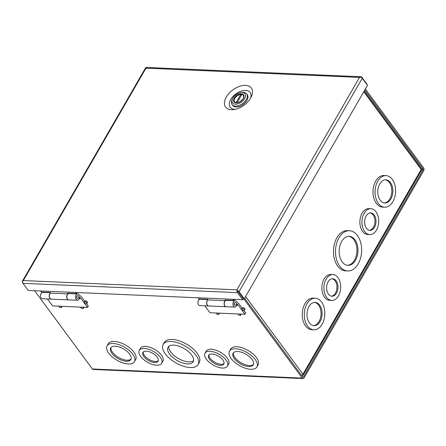 <?xml version="1.0" encoding="UTF-8"?>
<svg xmlns="http://www.w3.org/2000/svg" width="446" height="446" viewBox="0 0 446 446"><rect width="100%" height="100%" fill="white"/><g stroke="black" fill="none" stroke-linecap="round" stroke-linejoin="round"><path stroke-width="0.67" d="M245.484 85.381A15.984 9.483 143.6 0 1 251.299 96.76A15.984 9.483 143.6 0 1 233.927 109.593A15.984 9.483 143.6 0 1 231.429 109.722A15.984 9.483 143.6 0 1 226.306 97.022A15.984 9.483 143.6 0 1 245.484 85.381M250.602 98.098A12.399 7.353 -36.4 0 0 245.623 90.438A12.399 7.353 -36.4 0 0 230.749 99.464A12.399 7.353 -36.4 0 0 234.724 109.315A12.399 7.353 -36.4 0 0 235.404 109.32M359.526 77.414L359.526 77.414A1.979 0.942 -150 0 0 359.515 77.42L145.998 68.149A1.979 1.282 -87.5 0 1 145.998 68.149L23.354 280.562A1.979 0.942 30 0 1 23.359 280.562L23.348 280.573A1.979 1.282 -87.5 0 1 23.359 280.562L22.534 281.582A1.979 1.282 92.5 0 0 22.93 283.327L28.165 290.418L242.696 299.729L237.462 292.643A1.979 1.282 -87.5 0 1 237.06 290.892L236.882 289.833L237.567 290.586A1.979 0.942 30 0 1 239.039 291.684L362.258 78.262A1.979 0.942 -150 0 0 360.792 77.164L359.526 77.414L360.658 76.824A1.979 1.282 -87.5 0 1 361.054 76.745A1.979 1.282 -87.5 0 1 361.834 77.219L367.075 84.305L366.919 84.573M361.054 76.745L146.522 67.435A1.979 1.282 92.5 0 0 146.126 67.513L145.998 68.143A1.979 0.942 -150 0 0 145.993 68.154L145.619 67.82A1.979 0.942 -150 0 0 145.519 67.937L22.3 281.365A1.979 0.942 30 0 1 22.395 281.248L22.634 281.409M146.238 68.249C146.411 68.656 146.327 68.623 145.993 68.149L145.619 67.82L145.998 68.082M22.545 282.34L22.512 282.285A1.979 0.942 30 0 1 22.3 281.365M237.239 290.335L236.882 289.839L23.359 280.562L22.395 281.248M237.06 290.892L237.551 290.987L243.276 298.731L242.696 299.729M238.036 291.645L243.276 298.731L244.274 298.775L239.039 291.684M360.658 76.824L360.714 77.164M244.274 298.775L367.493 85.348L362.258 78.262M238.041 291.645L237.567 290.586M237.551 290.987L237.16 290.223M77.716 298.547L77.492 298.536A1.438 0.931 -87.5 0 1 76.69 297.688A1.438 0.931 -87.5 0 1 76.868 296.172A1.438 0.931 -87.5 0 1 77.621 295.665L77.838 295.676A1.438 0.931 -87.5 0 0 77.086 296.177A1.438 0.931 -87.5 0 0 76.907 297.694A1.438 0.931 -87.5 0 0 77.716 298.547C79.65 297.515 79.695 296.562 77.838 295.676M84.762 301.329L81.54 296.975L78.647 294.36A3.161 2.052 92.5 0 0 77.693 293.942A3.161 2.052 92.5 0 0 76.043 295.051A3.161 2.052 92.5 0 0 75.647 298.385A3.161 2.052 92.5 0 0 77.42 300.264A3.161 2.052 92.5 0 0 79.07 299.149A3.161 2.052 92.5 0 0 79.6 297.281L79.204 297.253M77.693 293.942L69.019 293.563A3.161 2.052 92.5 0 0 67.368 294.678A3.161 2.052 92.5 0 0 66.972 298.012A3.161 2.052 92.5 0 0 68.745 299.885L77.42 300.264M51.184 299.121A3.161 2.052 -87.5 0 1 51.117 299.121A3.161 2.052 -87.5 0 1 49.344 297.248A3.161 2.052 -87.5 0 1 49.74 293.914A3.161 2.052 -87.5 0 1 50.632 292.983M50.465 292.76L42.716 292.425A3.161 2.052 92.5 0 0 41.065 293.535A3.161 2.052 92.5 0 0 40.67 296.869A3.161 2.052 92.5 0 0 42.437 298.742L51.117 299.121M86.485 303.665L88.291 306.112L87.533 307.422L52.55 305.906L47.421 298.959M79.198 296.885L80.86 298.391L87.533 307.422M80.86 298.391L79.416 298.329M50.593 293.1A3.161 2.052 92.5 0 0 49.88 293.92A3.161 2.052 92.5 0 0 49.484 297.253A3.161 2.052 92.5 0 0 51.257 299.127L68.606 299.879A3.161 2.052 -87.5 0 1 66.833 298.006A3.161 2.052 -87.5 0 1 67.229 294.672A3.161 2.052 -87.5 0 1 67.943 293.858L50.593 293.1M75.58 292.476L76.428 293.624L77.052 292.543M40.603 290.959L41.45 292.108L50.264 292.487L50.721 293.106M68.076 293.869L67.614 293.239L76.428 293.624M235.126 305.382L234.908 305.371A1.438 0.931 -87.5 0 1 234.1 304.518A1.438 0.931 -87.5 0 1 234.278 303.001A1.438 0.931 -87.5 0 1 235.031 302.5L235.248 302.505A1.438 0.931 -87.5 0 0 234.501 303.012A1.438 0.931 -87.5 0 0 234.317 304.529A1.438 0.931 -87.5 0 0 235.126 305.382C237.06 304.35 237.105 303.392 235.248 302.505M242.172 308.164L238.95 303.804L236.057 301.195A3.161 2.052 92.5 0 0 235.103 300.777A3.161 2.052 92.5 0 0 233.453 301.886A3.161 2.052 92.5 0 0 233.063 305.22A3.161 2.052 92.5 0 0 234.83 307.093A3.161 2.052 92.5 0 0 236.48 305.984A3.161 2.052 92.5 0 0 237.016 304.116L236.62 304.088M235.103 300.777L226.429 300.398A3.161 2.052 92.5 0 0 224.778 301.513A3.161 2.052 92.5 0 0 224.388 304.847A3.161 2.052 92.5 0 0 226.155 306.72L234.83 307.093M208.594 305.956A3.161 2.052 -87.5 0 1 208.527 305.95A3.161 2.052 -87.5 0 1 206.754 304.077A3.161 2.052 -87.5 0 1 207.15 300.743A3.161 2.052 -87.5 0 1 208.042 299.818M207.875 299.595L200.126 299.255A3.161 2.052 92.5 0 0 198.476 300.37A3.161 2.052 92.5 0 0 198.08 303.704A3.161 2.052 92.5 0 0 199.853 305.577L208.527 305.95M243.895 310.494L245.701 312.941L244.943 314.257L209.96 312.741L204.831 305.794M236.609 303.72L238.27 305.22L244.943 314.257M238.27 305.22L236.832 305.159M208.003 299.935A3.161 2.052 92.5 0 0 207.29 300.749A3.161 2.052 92.5 0 0 206.894 304.083A3.161 2.052 92.5 0 0 208.667 305.956L226.016 306.714A3.161 2.052 -87.5 0 1 224.243 304.835A3.161 2.052 -87.5 0 1 224.639 301.502A3.161 2.052 -87.5 0 1 225.353 300.688L208.003 299.935M232.99 299.311L233.838 300.459L234.468 299.372M198.013 297.794L198.86 298.937L207.674 299.322L208.131 299.941M225.486 300.699L225.024 300.074L233.838 300.459M242.122 92.489A7.699 4.566 -36.4 0 0 240.924 92.551A7.699 4.566 -36.4 0 0 232.556 98.733A7.699 4.566 -36.4 0 0 235.354 104.213A7.699 4.566 -36.4 0 0 244.592 98.605A7.699 4.566 -36.4 0 0 242.122 92.489M232.556 98.733L232.115 99.675A9.054 5.374 -36.4 0 0 232.104 104.609A9.054 5.374 -36.4 0 0 235.41 106.126A9.054 5.374 -36.4 0 0 244.692 101.66A9.054 5.374 -36.4 0 0 246.671 93.85A9.054 5.374 -36.4 0 0 243.371 92.333A9.054 5.374 -36.4 0 0 241.955 92.406L240.924 92.551M232.104 104.609L232.751 105.49A9.054 5.374 -36.4 0 0 236.057 107.007A9.054 5.374 -36.4 0 0 245.339 102.541A9.054 5.374 -36.4 0 0 247.324 94.73L246.671 93.85M236.062 102.719L236.023 102.669A5.436 3.222 143.6 0 1 234.54 101.811A5.436 3.222 143.6 0 1 234.78 98.404A5.436 3.222 143.6 0 1 240.768 94.457L241.358 95.26M237.06 102.714L241.799 94.502A5.436 3.222 143.6 0 1 243.282 95.355A5.436 3.222 143.6 0 1 243.299 98.276M240.768 94.457L236.023 102.669M190.23 367.56A20.126 9.589 30 0 1 169.826 358.629A20.126 9.589 30 0 1 163.175 344.463A20.126 9.589 30 0 1 170.98 341.497A20.126 9.589 30 0 1 191.384 350.428A20.126 9.589 30 0 1 198.035 364.594A20.126 9.589 30 0 1 190.23 367.56M163.175 344.463L164.357 342.417A20.126 9.589 30 0 1 172.162 339.451A20.126 9.589 30 0 1 192.572 348.382A20.126 9.589 30 0 1 199.217 362.542L198.035 364.594M222.426 368.056A12.94 6.166 30 0 1 209.308 362.314A12.94 6.166 30 0 1 205.032 353.21A12.94 6.166 30 0 1 210.049 351.303A12.94 6.166 30 0 1 223.167 357.045A12.94 6.166 30 0 1 227.443 366.149A12.94 6.166 30 0 1 222.426 368.056M205.032 353.21L206.214 351.164A12.94 6.166 30 0 1 211.231 349.251A12.94 6.166 30 0 1 224.349 354.994A12.94 6.166 30 0 1 228.625 364.098L227.443 366.149M250.758 369.288A15.816 7.537 30 0 1 234.724 362.269A15.816 7.537 30 0 1 229.5 351.141A15.816 7.537 30 0 1 235.633 348.811A15.816 7.537 30 0 1 251.667 355.83A15.816 7.537 30 0 1 256.89 366.958A15.816 7.537 30 0 1 250.758 369.288M229.5 351.141L230.682 349.09A15.816 7.537 30 0 1 236.815 346.759A15.816 7.537 30 0 1 252.849 353.778A15.816 7.537 30 0 1 258.072 364.906L256.89 366.958M128.325 363.975A15.816 7.537 30 0 1 112.292 356.956A15.816 7.537 30 0 1 107.068 345.828A15.816 7.537 30 0 1 113.2 343.492A15.816 7.537 30 0 1 129.234 350.511A15.816 7.537 30 0 1 134.458 361.639A15.816 7.537 30 0 1 128.325 363.975M107.068 345.828L108.25 343.777A15.816 7.537 30 0 1 114.388 341.446A15.816 7.537 30 0 1 130.416 348.465A15.816 7.537 30 0 1 135.645 359.593L134.458 361.639M156.663 365.202A12.94 6.166 30 0 1 143.545 359.459A12.94 6.166 30 0 1 139.269 350.355A12.94 6.166 30 0 1 144.287 348.449A12.94 6.166 30 0 1 157.405 354.191A12.94 6.166 30 0 1 161.681 363.295A12.94 6.166 30 0 1 156.663 365.202M139.269 350.355L140.451 348.304A12.94 6.166 30 0 1 145.468 346.397A12.94 6.166 30 0 1 158.586 352.139A12.94 6.166 30 0 1 162.862 361.243L161.681 363.295M82.543 307.205A1.505 0.719 30 0 1 83.251 308.431A1.505 0.719 30 0 1 82.666 308.654A1.505 0.719 30 0 1 81.295 308.108A1.505 0.719 30 0 1 80.592 307.121M86.44 303.665A1.505 0.719 30 0 1 84.913 302.996A1.505 0.719 30 0 1 84.411 301.931A1.505 0.719 30 0 1 84.996 301.713A1.505 0.719 30 0 1 86.524 302.382A1.505 0.719 30 0 1 87.02 303.442A1.505 0.719 30 0 1 86.44 303.665M84.411 301.931L84.918 301.056A1.505 0.719 30 0 1 85.504 300.833A1.505 0.719 30 0 1 87.031 301.502A1.505 0.719 30 0 1 87.528 302.566L87.02 303.442M218.088 313.092A1.505 0.719 30 0 1 218.796 314.313A1.505 0.719 30 0 1 218.217 314.536A1.505 0.719 30 0 1 216.845 313.995A1.505 0.719 30 0 1 216.143 313.008M239.954 314.04A1.505 0.719 30 0 1 240.662 315.261A1.505 0.719 30 0 1 240.076 315.484A1.505 0.719 30 0 1 238.71 314.943A1.505 0.719 30 0 1 238.002 313.956M243.85 310.494A1.505 0.719 30 0 1 242.323 309.825A1.505 0.719 30 0 1 241.821 308.766A1.505 0.719 30 0 1 242.407 308.543A1.505 0.719 30 0 1 243.934 309.212A1.505 0.719 30 0 1 244.436 310.271A1.505 0.719 30 0 1 243.85 310.494M241.821 308.766L242.329 307.891A1.505 0.719 30 0 1 242.914 307.668A1.505 0.719 30 0 1 244.441 308.337A1.505 0.719 30 0 1 244.938 309.396L244.436 310.271M60.678 306.257A1.505 0.719 30 0 1 61.386 307.484A1.505 0.719 30 0 1 60.801 307.701A1.505 0.719 30 0 1 59.435 307.16A1.505 0.719 30 0 1 58.727 306.173M187.537 363.919A14.506 6.913 -150 0 0 193.163 361.778A14.506 6.913 -150 0 0 188.374 351.576A14.506 6.913 -150 0 0 173.672 345.137A14.506 6.913 -150 0 0 168.047 347.278A14.506 6.913 -150 0 0 172.836 357.48A14.506 6.913 -150 0 0 187.537 363.919M168.822 346.358A14.506 6.913 -150 0 0 174.949 356.187A14.506 6.913 -150 0 0 188.725 361.868A14.506 6.913 -150 0 0 193.57 360.647M220.424 365.346A8.753 4.17 -150 0 0 223.814 364.059A8.753 4.17 -150 0 0 220.926 357.898A8.753 4.17 -150 0 0 212.051 354.012A8.753 4.17 -150 0 0 208.656 355.306A8.753 4.17 -150 0 0 211.549 361.461A8.753 4.17 -150 0 0 220.424 365.346M209.04 354.826A8.753 4.17 -150 0 0 212.625 360.797A8.753 4.17 -150 0 0 221.026 364.298A8.753 4.17 -150 0 0 224.037 363.484M248.756 366.579A11.629 5.542 -150 0 0 253.267 364.861A11.629 5.542 -150 0 0 249.425 356.677A11.629 5.542 -150 0 0 237.634 351.52A11.629 5.542 -150 0 0 233.124 353.232A11.629 5.542 -150 0 0 236.965 361.416A11.629 5.542 -150 0 0 248.756 366.579M233.487 352.741A11.629 5.542 -150 0 0 238.041 360.753A11.629 5.542 -150 0 0 249.364 365.525A11.629 5.542 -150 0 0 253.506 364.304M126.324 361.26A11.629 5.542 -150 0 0 130.834 359.548A11.629 5.542 -150 0 0 126.993 351.364A11.629 5.542 -150 0 0 115.202 346.207A11.629 5.542 -150 0 0 110.692 347.919A11.629 5.542 -150 0 0 114.538 356.103A11.629 5.542 -150 0 0 126.324 361.26M111.06 347.428A11.629 5.542 -150 0 0 115.614 355.44A11.629 5.542 -150 0 0 126.932 360.212A11.629 5.542 -150 0 0 131.079 358.985M154.656 362.492A8.753 4.17 -150 0 0 158.051 361.199A8.753 4.17 -150 0 0 155.163 355.044A8.753 4.17 -150 0 0 146.288 351.158A8.753 4.17 -150 0 0 142.893 352.452A8.753 4.17 -150 0 0 145.786 358.606A8.753 4.17 -150 0 0 154.656 362.492M143.278 351.972A8.753 4.17 -150 0 0 146.862 357.943A8.753 4.17 -150 0 0 155.264 361.444A8.753 4.17 -150 0 0 158.274 360.63M365.363 89.038L423.622 167.925A1.979 1.282 -87.5 0 1 423.7 170.712L304.1 377.868A1.979 1.282 -87.5 0 1 303.068 378.565A1.979 1.282 -87.5 0 1 302.282 378.097L243.683 298.748M34.582 290.697L92.4 368.981A1.979 1.282 92.5 0 0 93.186 369.455L303.068 378.565M244.598 298.212L302.856 377.099A0.669 0.435 -87.5 0 0 303.47 377.021L423.076 169.865A0.669 0.435 -87.5 0 0 423.048 168.922L364.789 90.036M83.792 307.261A1.505 0.719 30 0 1 83.753 307.556L83.251 308.431M219.343 313.148A1.505 0.719 30 0 1 219.304 313.438L218.796 314.313M241.208 314.095A1.505 0.719 30 0 1 241.169 314.385L240.662 315.261M61.933 306.313A1.505 0.719 30 0 1 61.894 306.603L61.386 307.484M339.718 266.173A20.126 13.057 -87.5 0 1 336.552 243.639A20.126 13.057 -87.5 0 1 349.441 230.738A20.126 13.057 -87.5 0 1 357.413 235.521A20.126 13.057 -87.5 0 1 360.58 258.056A20.126 13.057 -87.5 0 1 347.69 270.956A20.126 13.057 -87.5 0 1 339.718 266.173M349.441 230.738L347.395 230.649A20.126 13.057 92.5 0 0 334.506 243.549A20.126 13.057 92.5 0 0 337.672 266.084A20.126 13.057 92.5 0 0 345.644 270.867L347.69 270.956M364.638 231.496A12.94 8.396 -87.5 0 1 362.604 217.012A12.94 8.396 -87.5 0 1 370.888 208.717A12.94 8.396 -87.5 0 1 376.011 211.794A12.94 8.396 -87.5 0 1 378.052 226.278A12.94 8.396 -87.5 0 1 369.767 234.574A12.94 8.396 -87.5 0 1 364.638 231.496M370.888 208.717L368.842 208.628A12.94 8.396 92.5 0 0 360.558 216.923A12.94 8.396 92.5 0 0 362.592 231.407A12.94 8.396 92.5 0 0 367.716 234.484L369.767 234.574M378.381 203.448A15.816 10.258 -87.5 0 1 375.894 185.748A15.816 10.258 -87.5 0 1 386.019 175.613A15.816 10.258 -87.5 0 1 392.285 179.37A15.816 10.258 -87.5 0 1 394.771 197.071A15.816 10.258 -87.5 0 1 384.647 207.212A15.816 10.258 -87.5 0 1 378.381 203.448M386.019 175.613L383.973 175.523A15.816 10.258 92.5 0 0 373.843 185.659A15.816 10.258 92.5 0 0 376.335 203.359A15.816 10.258 92.5 0 0 382.601 207.122L384.647 207.212M326.617 297.348A12.94 8.396 -87.5 0 1 324.582 282.864A12.94 8.396 -87.5 0 1 332.867 274.569A12.94 8.396 -87.5 0 1 337.996 277.646A12.94 8.396 -87.5 0 1 340.03 292.13A12.94 8.396 -87.5 0 1 331.746 300.426A12.94 8.396 -87.5 0 1 326.617 297.348M332.867 274.569L330.82 274.48A12.94 8.396 92.5 0 0 322.536 282.775A12.94 8.396 92.5 0 0 324.571 297.259A12.94 8.396 92.5 0 0 329.7 300.336L331.746 300.426M307.601 326.048A15.816 10.258 -87.5 0 1 305.109 308.348A15.816 10.258 -87.5 0 1 315.233 298.207A15.816 10.258 -87.5 0 1 321.499 301.97A15.816 10.258 -87.5 0 1 323.991 319.671A15.816 10.258 -87.5 0 1 313.861 329.811A15.816 10.258 -87.5 0 1 307.601 326.048M315.233 298.207L313.187 298.123A15.816 10.258 92.5 0 0 303.063 308.258A15.816 10.258 92.5 0 0 305.549 325.959A15.816 10.258 92.5 0 0 311.815 329.722L313.861 329.811M342.188 261.891A14.506 9.411 92.5 0 0 347.936 265.337A14.506 9.411 92.5 0 0 357.224 256.043A14.506 9.411 92.5 0 0 354.944 239.803A14.506 9.411 92.5 0 0 349.196 236.358A14.506 9.411 92.5 0 0 339.908 245.657A14.506 9.411 92.5 0 0 342.188 261.891M347.412 265.292A14.506 9.411 92.5 0 0 356.276 255.614A14.506 9.411 92.5 0 0 353.89 239.758A14.506 9.411 92.5 0 0 348.672 236.358M366.478 228.307A8.753 5.675 92.5 0 0 369.946 230.387A8.753 5.675 92.5 0 0 375.549 224.778A8.753 5.675 92.5 0 0 374.172 214.978A8.753 5.675 92.5 0 0 370.704 212.898A8.753 5.675 92.5 0 0 365.101 218.512A8.753 5.675 92.5 0 0 366.478 228.307M369.422 230.331A8.753 5.675 92.5 0 0 374.601 224.349A8.753 5.675 92.5 0 0 373.124 214.933A8.753 5.675 92.5 0 0 370.18 212.915M380.221 200.265A11.629 7.543 92.5 0 0 384.826 203.025A11.629 7.543 92.5 0 0 392.274 195.571A11.629 7.543 92.5 0 0 390.445 182.559A11.629 7.543 92.5 0 0 385.835 179.794A11.629 7.543 92.5 0 0 378.392 187.248A11.629 7.543 92.5 0 0 380.221 200.265M384.307 202.975A11.629 7.543 92.5 0 0 391.326 195.147A11.629 7.543 92.5 0 0 389.397 182.509A11.629 7.543 92.5 0 0 385.311 179.799M328.457 294.159A8.753 5.675 92.5 0 0 331.924 296.244A8.753 5.675 92.5 0 0 337.533 290.63A8.753 5.675 92.5 0 0 336.156 280.835A8.753 5.675 92.5 0 0 332.683 278.756A8.753 5.675 92.5 0 0 327.08 284.364A8.753 5.675 92.5 0 0 328.457 294.159M331.406 296.183A8.753 5.675 92.5 0 0 336.579 290.207A8.753 5.675 92.5 0 0 335.102 280.79A8.753 5.675 92.5 0 0 332.158 278.767M309.44 322.865A11.629 7.543 92.5 0 0 314.045 325.625A11.629 7.543 92.5 0 0 321.494 318.171A11.629 7.543 92.5 0 0 319.659 305.153A11.629 7.543 92.5 0 0 315.054 302.394A11.629 7.543 92.5 0 0 307.606 309.847A11.629 7.543 92.5 0 0 309.44 322.865M313.521 325.574A11.629 7.543 92.5 0 0 320.54 317.747A11.629 7.543 92.5 0 0 318.611 305.109A11.629 7.543 92.5 0 0 314.53 302.399M301.596 375.393A1.979 1.176 -36.4 0 0 302.979 374.172A1.979 0.942 30 0 1 303.191 375.097A1.979 0.942 30 0 1 302.421 375.387L301.674 375.354M303.191 375.097L421.375 170.389A1.979 0.942 -150 0 0 421.169 169.463A1.979 1.176 -36.4 0 0 421.253 168.226L364.226 91.006M236.882 289.833L359.515 77.42M22.93 283.327L237.462 292.643M240.829 94.546A5.48 3.25 143.6 0 1 241.765 94.563M242.914 94.981A5.48 3.25 143.6 0 1 243.405 95.45C243.962 95.489 243.862 96.548 243.109 98.627C239.881 102.429 237.043 103.539 234.59 101.956A5.48 3.25 143.6 0 1 234.289 101.348M243.315 98.549C244.625 95.773 243.979 94.178 241.386 93.766C238.454 93.939 236.045 95.399 234.161 98.153C232.857 100.93 233.498 102.524 236.09 102.937C239.023 102.764 241.431 101.303 243.315 98.549M302.282 378.097L92.4 368.981M421.358 169.787L423.076 169.865M303.47 377.021L302.778 376.993M423.048 168.922L421.392 168.85M363.785 91.77L421.169 169.463L302.979 374.172L245.601 296.478M234.54 101.811L234.852 102.234M243.282 95.355L243.594 95.779"/></g></svg>
